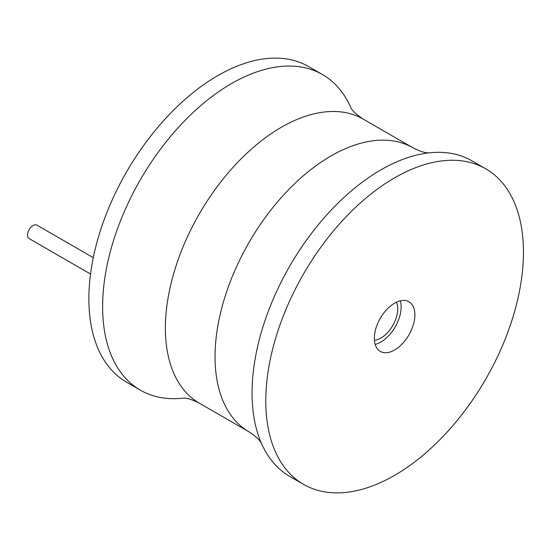 <?xml version="1.0" encoding="UTF-8"?>
<svg xmlns="http://www.w3.org/2000/svg" width="551" height="551" viewBox="0 0 551 551"><rect width="100%" height="100%" fill="white"/><g stroke="black" fill="none" stroke-linecap="round" stroke-linejoin="round"><path stroke-width="0.83" d="M183.104 398.159A182.188 105.186 -60 0 1 140.347 390.142L126.606 382.208A182.188 105.186 -60 0 1 88.869 298.807A182.188 105.186 -60 0 1 168.399 115.455A182.188 105.186 -60 0 1 308.794 66.643L322.535 74.578A182.188 105.186 -60 0 1 350.856 107.603M140.347 390.142A182.188 105.186 -60 0 1 102.617 306.742A182.188 105.186 -60 0 1 182.14 123.39A182.188 105.186 -60 0 1 322.535 74.578M485.713 168.792L471.973 160.858A182.188 105.186 120 0 0 429.077 152.861A182.188 105.186 120 0 0 252.055 393.015A182.188 105.186 120 0 0 261.408 443.266A182.188 105.186 120 0 0 289.785 476.422L303.525 484.357A182.188 105.186 120 0 0 443.92 435.545A182.188 105.186 120 0 0 523.45 252.193A182.188 105.186 120 0 0 485.713 168.792A182.188 105.186 120 0 0 345.319 217.604A182.188 105.186 120 0 0 265.796 400.949A182.188 105.186 120 0 0 303.525 484.357M374.356 338.273A28.666 16.551 120 0 0 380.293 351.4A28.666 16.551 120 0 0 402.382 343.721A28.666 16.551 120 0 0 414.889 314.869A28.666 16.551 120 0 0 408.952 301.748A28.666 16.551 120 0 0 386.864 309.428A28.666 16.551 120 0 0 374.356 338.273M375.176 344.389A28.666 16.551 120 0 0 401.149 306.935A28.666 16.551 120 0 0 400.329 300.818M396.431 302.217A23.803 13.747 -60 0 1 397.712 308.918A23.803 13.747 -60 0 1 374.432 340.318M90.536 274.033L29.162 238.597A7.776 4.491 -60 0 1 27.55 235.036A7.776 4.491 -60 0 1 30.946 227.219A7.776 4.491 -60 0 1 36.931 225.132L93.284 257.668M183.056 398.159L183.765 398.159C186.961 397.932 192.161 399.606 199.352 403.174A163.971 94.669 -60 0 1 165.39 328.107A163.971 94.669 -60 0 1 236.964 163.096A163.971 94.669 -60 0 1 363.323 119.168L412.968 147.826A163.971 94.669 120 0 0 286.616 191.762A163.971 94.669 120 0 0 215.042 356.772A163.971 94.669 120 0 0 249.004 431.832C255.685 436.282 259.728 439.946 261.133 442.825L261.484 443.438M199.352 403.174L249.004 431.832M363.323 119.168C356.635 114.718 352.592 111.054 351.187 108.175L350.835 107.562M412.968 147.826C420.165 151.394 425.358 153.068 428.554 152.841L429.263 152.841"/></g></svg>
